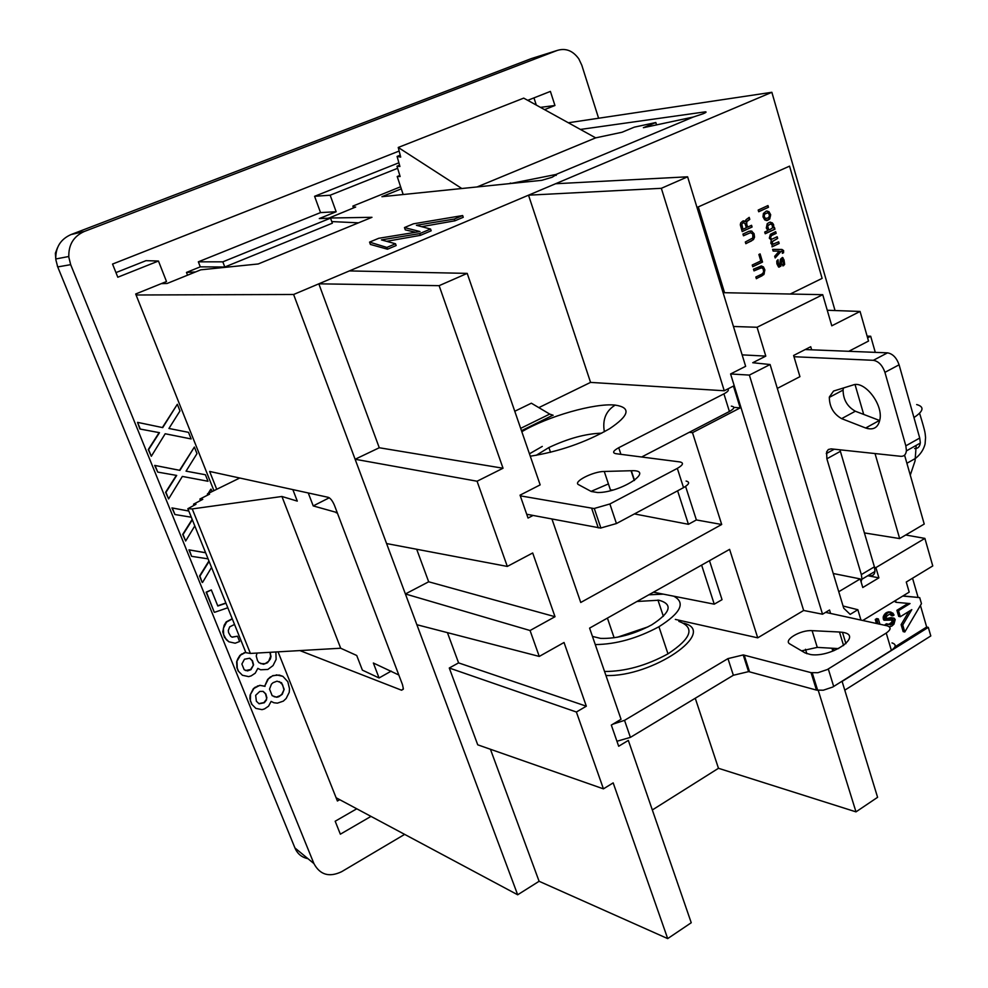 <?xml version="1.0" encoding="UTF-8"?>
<svg xmlns="http://www.w3.org/2000/svg" width="988" height="988" viewBox="0 0 988 988"><rect width="100%" height="100%" fill="white"/><g stroke="black" fill="none" stroke-linecap="round" stroke-linejoin="round"><path stroke-width="1.48" d="M864.377 532.915L899.66 538.571L875.035 453.566M867.822 428.669L867.365 427.075M863.697 414.417L855.052 384.591M875.282 352.358L870.687 336.241L867.118 336.13M899.66 538.571L924.225 524.06L904.576 455.135M867.612 337.834L870.687 336.241M557.232 50.437L531.507 58.527L71.013 234.564L84.264 231.488L557.232 50.437C565.716 47.832 572.917 50.672 578.845 58.922L581.809 65.233L598.605 118.239M71.013 234.564C60.577 239.22 55.501 247.358 55.773 258.98L68.777 256.497M55.847 259.77L57.724 266.921L70.679 264.661L68.839 257.238C68.32 244.975 73.47 236.391 84.264 231.488M404.66 834.378L341.601 871.712C329.239 877.579 320.013 874.874 313.912 863.574L294.943 847.963C297.425 853.83 301.76 857.411 307.96 858.671M313.912 863.574L70.679 264.661M400.609 186.757L352.877 206.084L353.531 207.9M370.994 816.384L340.354 834.193L335.179 821.238L356.767 808.789M278.06 651.845L337.402 801.009L339.724 799.675M399.152 151.041L112.546 264.068L117.794 277.22L158.451 261.017L166.503 281.531L135.689 293.992L213.927 490.653M527.728 100.344L550.402 91.402L554.947 105.494L544.561 109.643M330.535 218.15L222.819 261.845L224.795 267.007L332.363 223.202L330.535 218.15L319.297 218.558L336.155 211.741L330.165 195.216L397.621 168.293M208.925 560.974L199.564 576.004L202.157 582.377L199.922 576.115L209.098 561.394M205.603 552.724L188.955 549.834L191.561 556.269L189.301 549.946L205.628 552.774M238.059 670.864L242.431 675.273L238.059 670.864L237.256 668.16L238.417 671.013M245.753 652.302L239.837 655.513L237.775 658.885L236.651 661.775L236.898 667.999M257.819 668.407L260.647 669.778L257.831 668.394L255.237 673.186L251.211 675.866L248.68 676.619L242.431 675.273M165.194 433.769L191.141 438.944L165.194 433.757L151.312 456.283L148.608 449.626L159.476 432.682L140.271 429.064L137.542 422.358L162.724 427.619L177.334 404.277L179.989 410.934L168.936 428.471L188.523 432.349L191.141 438.944M137.542 422.358L139.938 429.014L159.13 432.621L148.274 449.565L151.312 456.283M177.334 404.277L162.39 427.545M211.309 589.922L206.134 592.183L214.235 612.165L206.492 592.306L211.309 589.922L217.817 606.014L225.968 603.223M225.882 603.001L217.731 605.78M192.166 519.379L182.706 534.422L185.682 541.004L183.052 534.533L192.327 519.787M188.794 511.018L171.937 507.906L174.938 514.526L172.283 507.993L188.807 511.055M208.764 493.197L210.815 489.171L208.172 493.481M207.678 494.296L206.949 495.482M234.527 624.453L229.698 626.849L228.29 630.468L228.599 632.629L230.636 636.247L232.168 637.198L237.491 636.223L231.97 637.087M232.205 618.71L226.227 621.872L224.153 625.256L222.769 631.777L224.449 637.322L228.858 641.792L226.264 639.631L223.634 634.568L223.387 628.294L226.598 622.02L232.291 618.92M276.405 674.866L282.901 676.36L279.283 675.063L272.799 675.631L267.612 679.497L264.685 686.191L259.819 685.326L253.286 688.772L250.137 695.021L249.878 698.59L251.52 704.036L255.855 708.384L251.52 704.036M271.107 701.406L273.898 702.752L271.107 701.406L268.538 706.185L264.549 708.89L262.03 709.656L255.855 708.384M194.377 447.058L179.569 470.288L154.696 465.397L157.722 472.091L155.042 465.471L179.915 470.374L194.377 447.058L196.995 453.616L186.053 471.153L205.405 474.746L207.999 481.255L182.348 476.426L168.615 498.928L165.947 492.37L176.704 475.438L157.722 472.091M205.405 474.746L186.053 471.14M176.346 475.376L165.601 492.283L168.615 498.928M331.783 221.584L358.508 222.831M336.155 211.741L320.532 212.593L198.341 261.82L200.28 266.846L186.473 272.429L195.538 271.947M222.819 261.845L198.341 261.82M224.795 267.007L200.28 266.846M330.165 195.216L314.592 196.303L320.532 212.593M314.592 196.303L398.88 162.785M536.299 105.074L533.952 97.886M115.954 272.602L145.989 260.671L158.451 261.017M187.547 275.183L186.473 272.429M540.448 107.371L554.947 105.494M208.073 558.85L191.919 556.38M211.543 567.445L202.515 582.5M275.862 651.969L276.134 659.404L273.021 665.603L267.834 669.456L260.647 669.778M243.888 652.846L245.851 652.525M239.837 655.513L241.998 653.809M236.651 661.775L240.195 655.662M237.256 668.16L237.021 661.923M244.246 652.994L242.369 653.97M257.053 653.056L256.238 656.007L257.485 660.527L258.905 662.664L263.512 664.282L267.415 662.812L270.379 658.984L271.008 656.365L269.959 652.315M253.583 664.862L252.508 660.811L249.766 658.218L244.481 659.218L241.875 664.035L244.184 669.753L247.506 670.901L250.977 669.666L253.583 664.862L250.606 669.506L245.481 670.543M269.65 652.327L270.527 653.747M270.156 653.599L270.638 656.205L268.711 661.219L265.179 663.627L260.832 663.701M249.606 658.193L252.138 660.663L253.212 664.702M227.796 607.768L214.606 612.301M211.173 489.258L212.099 491.555M194.797 525.925L185.682 541.004M191.289 517.218L174.938 514.526M237.491 636.223L239.615 641.508L235.169 643.213L228.858 641.792M267.612 679.497L270.49 676.854M264.685 686.191L267.995 679.658M259.819 685.326L265.056 686.351M257.3 686.08L260.19 685.487M253.286 688.772L255.423 687.068M250.137 695.021L253.657 688.932M250.372 701.196L250.507 695.182M282.901 676.36L287.817 681.72L289.509 688.76L289.249 692.292L286.162 698.479L283.321 701.134L277.418 703.147L273.898 702.752M272.799 675.631L270.86 677.015M250.73 701.369L251.878 704.197M273.17 675.792L276.788 675.026M257.67 686.24L255.806 687.228M284.173 689.328L281.555 682.757L277.011 681.177L273.12 682.659L271.465 684.116L269.539 689.118L272.182 695.7L276.739 697.256L278.764 696.75L282.259 694.317L284.173 689.328L281.889 694.156L280.234 695.601L276.356 697.096L274.047 696.688M266.896 697.936L265.846 693.934L263.129 691.378L259.758 691.439L255.67 695.317L256.361 701.245L259.103 703.802L264.327 702.74L266.538 699.837L266.525 697.775L266.538 699.837M279.295 681.596L282.568 684.696L283.791 689.167M262.993 691.353L265.476 693.761L266.525 697.775M266.167 699.677L263.944 702.567L258.844 703.641M793.981 356.717L873.343 360.311C878.542 361.238 882.408 365.251 884.927 372.353L905.835 445.835L906.416 450.454C906.045 454.529 904.156 456.481 900.772 456.308L831.167 448.873L828.352 449.503L826.623 451.924L826.87 458.79L861.338 574.596L861.931 578.857L861.091 581.858M853.175 384.962L833.539 391.063L829.327 397.053C829.389 406.784 833.489 413.972 841.628 418.64L865.661 428.002C873.75 430.57 878.567 427.434 880.086 418.579C882.432 403.178 864.179 380.516 853.175 384.962M869.934 575.671C872.947 576.066 874.615 574.534 874.96 571.076L874.392 566.828L839.936 449.812M805.195 349.554L887.508 352.852C892.732 353.753 896.585 357.742 899.092 364.807L884.927 372.353M914.592 448.515C918 448.663 919.902 446.712 920.31 442.649L919.729 438.042L899.092 364.807M865.661 428.002L879.456 420.443L855.349 411.23C847.198 406.611 843.11 399.448 843.085 389.741L843.48 387.963M616.944 741.259L630.406 737.369L733.355 675.261L748.645 671.605L816.483 690.093L823.288 690.217L832.723 687.055L891.361 650.339C896.215 646.856 896.437 644.386 892.003 642.916M825.622 612.362L886.928 625.762C891.349 627.17 891.114 629.603 886.236 633.061L827.327 669.543L817.866 672.717L811.049 672.643L743.285 654.92L727.958 658.613L624.54 720.351L612.819 724.192M839.479 632.024L812.111 630.653C800.441 629.702 782.681 640.36 789.98 644.028L805.158 652.957L810.74 654.587C832.267 657.761 864.055 635.025 842.344 632.308L839.479 632.024L843.591 645.584M801.577 650.845L817.274 647.387L838.59 648.61M683.807 623.206C718.288 631.665 652.389 677.237 605.94 675.508M673.705 596.184C685.845 602.655 680.917 612.832 658.934 626.738C637.198 638.421 615.969 644.361 595.27 644.571M648.807 594.813L663.022 594.159M592.454 636.408L600.556 638.384C616.66 638.915 633.703 634.42 651.697 624.873C670.803 612.461 673.223 604.236 658.971 600.222L636.939 601.482M727.687 389.013C729.268 390.025 728.008 391.643 723.92 393.854L618.735 447.712C613.165 450.824 612.165 452.813 615.734 453.665L679.954 461.939C683.992 462.853 683.116 465.002 677.323 468.374L609.88 503.979L594.023 508.536L520.293 495.84M641.657 456.999L729.403 411.49C734.516 408.575 735.171 406.797 731.355 406.142M526.715 514.254L600.605 528.061L616.438 523.541L683.535 487.64C689.291 484.231 690.143 482.045 686.104 481.057M578.647 484.7L591.256 491.481L597.715 492.543C621.143 492.703 656.193 469.424 631.048 470.733L604.261 471.461C592.948 471.437 572.423 481.996 578.647 484.7M604.261 471.461L610.473 490.06L612.893 490.011M520.664 428.36L549.723 414.083L553.169 415.269L551.131 414.787M549.723 414.083L531.359 403.203L514.773 411.255M591.083 491.382L608.275 483.984M530.272 456.209C558.862 451.689 585.242 442.562 609.448 428.817C629.418 415.466 631.332 407.55 615.191 405.092C594.69 402.869 547.723 416.331 521.825 431.707M538.831 407.624L590.565 382.393L724.253 390.766L733.442 386.073L740.185 407.896L733.825 407.34M742.136 354.865L765.799 356.112L752.745 362.732L770.097 364.523L749.373 375.094L822.535 614.215L803.652 610.473L730.589 373.958L745.644 366.326L687.611 176.803L555.577 183.743L528.518 195.179L590.565 382.393M687.611 176.803L661.343 188.313L528.518 195.179L293.621 294.486L136.085 294.992M207.949 494.976L207.48 493.815L209.579 494.148L199.885 499.051L202.787 499.335L193.549 504.176L195.982 504.288L187.856 508.697L245.913 652.685L250.409 653.439L192.24 508.919L281.926 496.482L340.687 648.227L356.73 655.489L362.374 670.123L379.071 677.966L373.353 663.01L398.806 674.989M329.276 497.779L313.221 505.918L337.229 512.636M313.221 505.918L308.256 492.975M292.856 489.603L297.289 501.114L281.926 496.482M677.607 490.814L688.438 524.295L696.379 519.947L685.586 486.417M740.185 407.896L692.502 432.658L689.216 432.336M902.983 595.912L919.705 597.616L921.458 603.668L904.798 631.987L903.168 631.628L901.118 624.651L908.923 611.411M901.118 624.651L902.748 624.996L911.801 609.633L900.315 616.722L898.537 610.633L910.034 603.569L896.091 602.322L895.548 600.457M293.621 294.486L416.874 624.725L539.263 656.427L564.037 642.496L586.329 706.198L458.58 662.886L449.281 668.012L576.387 712.015L603.433 788.856L613.178 782.879L667.69 938.6L539.102 881.284L490.431 749.262M586.329 706.198L576.387 712.015M447.428 632.641L458.58 662.886M449.281 668.012L477.735 744.816L603.433 788.856M862.771 620.489L909.195 592.121L906.268 582.031L932.758 565.939L924.892 538.398L905.712 535.002M924.892 538.398L875.887 567.606L874.541 567.359M875.887 567.606L878.9 577.844L862.771 587.514L860.215 578.919L838.75 591.726M667.69 938.6L691.242 922.743L628.331 740.407L618.673 746.249L611.325 725.093L621.044 719.301L589.589 628.121L729.601 549.365L757.722 637.84L803.652 610.473M652.327 809.962L718.474 768.294L855.991 811.864L877.591 797.316L842.048 681.238M695.256 698.244L718.474 768.294M822.535 614.215L829.537 610.004L830.587 613.449M757.722 637.84L675.335 619.402M904.798 631.987L902.748 624.996M199.885 499.051L200.478 500.546M692.502 432.658L721.697 524.492L580.746 602.47L551.959 519.058M533.038 515.464L528.037 518.058L520.046 495.161L540.164 484.873L467.201 273.38L439.129 285.668L503.028 468.238L477.068 481.23L507.313 566.433L532.693 552.971L555.009 616.71L530.062 630.517L539.263 656.427M661.343 188.313L724.253 390.766M403.289 689.216L401.573 690.217L403.351 688.698L402.486 684.659L334.5 505.461C332.598 500.953 330.535 498.248 328.325 497.347L209.641 471.449L216.73 489.282M250.409 653.439L340.687 648.227M900.315 616.722L898.685 616.376L896.906 610.3L908.145 603.396M896.906 610.3L898.537 610.633M328.584 218.225L355.668 207.035L353.284 207.233M328.51 218.039L371.97 217.311L258.226 263.969L200.799 269.823L167.083 283.482L161.291 283.63M568.322 122.771L771.863 92.292L555.577 183.743M580.401 129.44L705.309 111.842C706.803 111.842 706.136 112.459 703.283 113.706L693.28 117.029L555.874 174.493L556.145 175.407M401.301 188.844L381.911 196.698L541.757 180.322L552.131 177.247L556.75 174.394M421.641 226.672L454.912 220.806L463.249 217.298L462.656 215.545L413.453 223.807L404.463 227.561L405.265 229.858L415.689 232.266M386.592 241.319L420.357 235.354L431.176 230.797L430.57 229.043L416.405 225.289L454.307 219.052L462.656 215.545M404.463 227.561L419.999 231.563L378.737 238.293L369.561 242.109L370.389 244.431L387.469 249.211L396.151 245.555L395.521 243.777L381.43 239.899L419.739 233.588L430.57 229.043M477.105 186.942L595.665 137.863L523.714 98.121L398.238 147.459L461.816 188.51M693.28 117.029L643.373 127.711L655.822 122.524L634.296 127.156L622.032 132.256L595.665 137.863M704.642 111.903L704.926 112.941M655.822 122.524L656.526 124.908M510.821 183.496L555.874 174.493M399.819 175.469L397.213 176.519L403.178 194.525M400.214 155.178L397.09 156.413L400.696 157.092L398.238 147.459M397.213 176.519L400.14 176.519L396.978 166.206L399.918 166.49L397.09 156.413M399.547 165.181L396.978 166.206M770.776 223.967L767.787 225.227L767.515 228.512L769.479 229.834L772.616 227.845L772.122 224.745L770.245 224.029L767.639 225.956L768.726 229.661M918.062 597.295L912.542 578.227M835.045 310.541L771.863 92.292M844.789 690.167L930.795 635.951L928.312 627.38L926.67 627.034L920.421 605.434M752.708 266.587L762.217 262.067L759.821 254.04M701.616 565.099L714.25 604.174L722.03 599.679L709.483 560.678M714.25 604.174L653.451 592.195M696.379 519.947L721.697 524.492M193.549 504.176L194.019 505.35M634.407 513.921L688.438 524.295M770.097 364.523L843.727 608.2L850.174 614.375L857.856 609.72L860.956 620.094M843.073 606.014L857.856 609.72M811.642 349.814L810.728 346.726L793.611 355.47L799.934 376.663L777.309 388.408M848.791 351.296L868.526 341.058L860.066 311.442L831.785 325.818L822.732 294.683L757.067 327.263L765.799 356.112M749.373 375.094L730.589 373.958M733.442 326.485L757.067 327.263M822.732 294.683L723.093 292.683M827.265 310.257L860.066 311.442M416.874 624.725L517.675 894.782L336.105 797.748M401.573 690.217L299.907 650.586M842.109 681.424L928.312 627.38M894.251 601.247L896.091 602.322M878.9 577.844L867.81 575.732M805.492 649.264L806.875 653.735M818.262 690.414L855.991 811.864M832.835 651.141L831.945 648.227M833.242 573.509L860.215 578.919M902.736 596.06L919.705 597.616M530.062 630.517L405.401 593.961L428.681 581.784L416.689 549.266M386.592 543.561L507.313 566.433M477.068 481.23L355.124 459.259L379.269 447.749L503.028 468.238M555.009 616.71L428.681 581.784M439.129 285.668L318.828 283.828L379.269 447.749M349.369 270.922L467.201 273.38M187.856 508.697L192.24 508.919M517.675 894.782L539.102 881.284M387.469 249.211L386.839 247.432L395.521 243.777M369.561 242.109L386.839 247.432M420.357 235.354L419.739 233.588M454.912 220.806L454.307 219.052M742.198 231.587L740.308 224.832L740.716 222.868L742.828 221.003L745.285 221.658L745.977 219.744L749.2 217.372L749.793 219.398L746.829 221.645L746.73 224.177L747.62 227.129L751.559 225.301L752.078 227.005L742.198 231.587M767.491 212.828L764.49 214.087L764.255 216.434L765.441 218.533L768.417 217.854L769.467 215.792L768.825 213.618L767.491 212.828L764.811 214.075M764.49 214.087L764.193 215.755M894.881 646.942L926.67 627.034M775.098 257.695L780.866 251.273L782.496 251.508L782.348 253.323L783.546 252.755L783.608 250.631L782.027 249.47L772.641 249.384L773.135 251.063L779.223 251.15L774.678 256.275L775.185 257.954L781.187 251.261M745.001 223.56L743.297 222.572L741.803 224.14L742.927 229.302L746.385 227.697L745.001 223.56M778.544 266.995L780.804 266.254L782.187 259.313L783.533 263.376L782.459 264.413L782.916 265.933L784.657 264.401L783.99 259.844L782.459 257.448L780.397 259.301L779.68 265.229L778.421 264.253L778.05 259.733L776.778 261.03L776.901 263.771L778.544 266.995M782.867 265.809L783.756 265.537M763.885 215.779L764.836 217.928M760.809 260.943L758.883 254.484L760.105 253.904L762.538 262.055L752.757 266.711L752.239 265.019L760.809 260.943M747.62 227.129L746.261 223.202L746.829 221.645M771.9 222.782L769.578 222.238L767.231 223.683L766.293 227.981L767.898 230.575L764.724 232.057L765.231 233.748L774.95 229.204L774.456 227.512L773.406 227.87L772.665 223.486L770.381 222.127M765.194 233.637L774.629 229.216L774.172 227.648M768.417 229.673L769.479 229.834M782.385 253.163L783.546 252.755M764.527 217.94L766.182 218.719M773.752 227.178L773.592 224.585L772.221 222.769M783.225 252.755L783.558 250.483M773.715 244.147L772.69 244.135L772.283 241.665L777.667 238.429L777.173 236.737L772.208 239.071L770.961 238.614L770.554 237.219L771.69 235.465L776.173 233.366L775.679 231.674L770.393 234.317L769.306 238.157L771.258 240.047L770.813 243.233L772.134 244.888L772.036 246.864L779.162 243.493L778.668 241.801L773.011 244.122M745.804 243.579L751.559 240.887L753.819 238.602L753.745 233.687L751.596 231.167L754.066 233.674L754.548 237.157L753.461 239.602L745.841 243.703L745.323 241.998L752.819 237.96L752.794 234.094L750.547 232.674L743.458 235.786L742.951 234.07L749.003 231.266L751.905 231.155M772.208 239.071L770.652 238.627L770.554 237.219M779.31 265.402L778.112 264.265L777.865 261.906M745.285 221.658L744.68 221.04M743.297 222.572L741.803 224.14M779.075 267.18L781.026 265.624M743.433 235.663L750.547 232.674M777.544 261.919L777.766 259.869M771.999 246.741L778.853 243.505L778.383 241.937M783.435 265.537L784.435 263.833L782.953 257.732M742.161 231.464L752.078 227.005M780.705 265.624L781.36 259.918L782.187 259.313M751.596 231.167L750.596 230.957M783.237 250.483L781.706 249.47L772.641 249.396M772.69 244.135L771.85 243.134L772.283 241.665M771.974 241.677L777.667 238.429M741.482 224.165L742.927 229.302M751.757 227.03L751.275 225.437M746.508 221.67L747.348 221.053M780.866 251.273L782.113 251.162M777.358 238.441L776.889 236.873M770.232 237.231L771.381 235.477L775.852 233.378L775.395 231.797M744.359 221.065L743.544 220.818M747.027 221.077L749.484 219.41L748.953 217.632M773.728 227.858L774.073 227.166M723.932 292.695L697.75 207.147L789.56 166.145L822.115 278.381L790.215 294.029M697.75 207.147L789.56 166.145M724.562 292.72L698.368 207.097M761.711 267.711L754.005 270.873L753.486 269.181L761.34 265.957L763.428 266.896L764.873 269.872L763.897 274.541L756.351 278.702L755.845 277.011L761.946 274.084L763.625 272.231L763.242 269.082L761.711 267.711M758.191 210.061L767.972 205.566L768.479 207.27L758.71 211.765L758.191 210.061M763.391 213.494L762.995 216.841L764.737 219.916L767.392 220.448L769.726 219.003L770.677 214.705L768.936 211.642L766.28 211.099L763.391 213.494M753.955 270.737L761.019 267.699M756.314 278.567L762.02 275.825L764.255 273.528L764.193 268.662L763.106 266.896L761.106 265.982M758.673 211.654L768.479 207.27M768.158 207.295L767.688 205.702M766.256 220.571L769.405 219.027L770.479 216.076L769.38 212.358L767.083 211M886.162 618.686L891.114 617.648L894.214 618.241L895.214 619.55L893.942 624.181L891.732 626.133L889.274 626.775M888.508 624.527L891.707 622.292L892.189 619.686L893.807 620.032L884.099 620.229L883.186 617.13L885.594 613.14L888.632 611.856L892.856 613.103L894.054 615.067L892.744 615.87L891.114 615.536L890.2 613.881M890.645 614.474L892.275 614.808L890.423 613.82L887.348 615.524L886.224 616.981L886.36 619.031L894.214 618.241M890.324 613.857L891.769 614.153M892.744 615.87L892.275 614.808M888.632 611.856L891.015 612.115M887.483 612.165L890.262 612.19M886.779 612.412L889.101 612.511M885.594 613.14L888.397 612.745M884.63 614.116L886.248 614.45L887.212 613.474M883.852 615.166L885.47 615.512L886.248 614.45M883.383 616.228L885.001 616.574L885.47 615.512M883.186 617.13L884.803 617.475L885.001 616.574M883.161 618.105L884.779 618.451L884.803 617.475M883.321 619.167L884.939 619.513L884.779 618.451M883.692 619.908L885.31 620.254L884.939 619.513M892.288 620.007L893.807 620.032M892.337 620.748L893.967 621.094L893.905 620.365M892.016 621.724L893.634 622.07L893.967 621.094M891.707 622.292L893.634 622.07M891.015 623.095L892.646 623.453L893.337 622.638M890.287 623.749L892.646 623.453M889.62 624.157L891.905 624.107M888.792 624.478L891.25 624.502M885.828 625.528L885.223 624.552L886.545 623.749L890.41 624.836M885.223 624.552L888.163 624.095M887.335 625.861L886.854 624.91M891.114 617.648L892.744 617.994M889.608 617.809L891.238 618.155M886.261 618.859L887.471 619.118M876.455 623.477L875.269 619.464L876.726 618.574L878.344 618.92L879.925 624.231M875.269 619.464L876.887 619.822L878.344 618.92M878.073 623.836L876.887 619.822M833.341 648.313L834.07 650.66M391.223 671.099L379.071 677.966M337.13 512.402L336.241 512.858M207.48 493.815L239.726 478.019M509.178 183.657L510.685 183.039M57.316 265.92L294.943 847.963M861.338 574.596L874.392 566.828M840.319 451.38L826.87 458.79M905.835 445.835L919.729 438.042M873.343 360.311L887.508 352.852M855.349 411.23L841.628 418.64M624.54 720.351L630.406 737.369M733.355 675.261L727.958 658.613M744.186 655.093L749.546 671.803M816.483 690.093L811.049 672.643M828.302 668.975L833.687 686.487M891.361 650.339L886.236 633.061M812.111 630.653L817.274 647.387M604.557 671.482C625.243 671.507 646.387 665.628 667.974 653.846C691.662 638.223 695.293 627.405 678.842 621.378M667.974 653.846L658.934 626.738M614.128 637.779L607.41 618.093M617.426 637.235L648.042 626.849M729.403 411.49L723.92 393.854M618.735 447.712L620.921 454.332M683.535 487.64L677.323 468.374M609.88 503.979L616.438 523.541M598.283 527.888L591.701 508.388M634.284 480.539L631.048 470.733M552.885 415.232L521.479 430.694M601.754 433.176C585.847 433.633 568.224 438.425 548.896 447.539L550.526 452.319M548.896 447.539L536.163 455.332M604.36 431.768C602.272 419.776 605.879 410.885 615.191 405.092M529.445 453.813L542.276 446.415M910.281 475.129L915.061 460.902L916.185 445.378M913.962 417.541C923.669 411.094 924.57 406.772 916.666 404.561M888.027 618.204L889.645 618.55M55.773 258.992L55.377 253.2L57.44 247.864M874.936 571.472L861.907 579.252M834.28 449.207L826.264 453.616M920.273 443.081L906.391 450.899M829.29 397.398L843.048 390.087M748.558 671.593L743.198 654.896M817.681 690.34L812.247 672.877M842.48 632.332L845.926 643.682M657.959 600.062L663.368 616.339M594.294 508.524L600.889 528.049M634.518 480.366L631.332 470.733M906.898 463.273L915.468 458.42C920.396 454.492 923.595 449.701 925.077 444.02L925.558 437.598C924.929 432.596 926.052 434.436 919.593 413.268M705.321 111.842L705.531 112.595M555.985 174.481L556.244 175.345"/></g></svg>
